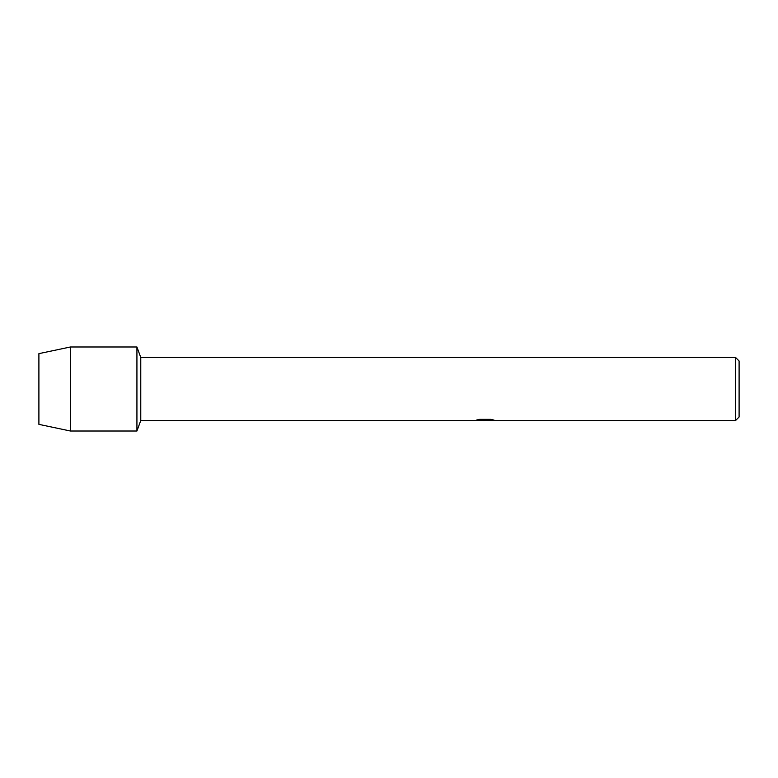 <?xml version="1.0" encoding="UTF-8"?>
<svg xmlns="http://www.w3.org/2000/svg" width="778" height="778" viewBox="0 0 778 778"><rect width="100%" height="100%" fill="white"/><g stroke="black" fill="none" stroke-linecap="round" stroke-linejoin="round"><path stroke-width="1.17" d="M476.914 419.955L485.715 420.023L474.93 420.509L140.769 420.509L136.928 431.012L70.409 431.012L38.9 424.36L38.9 353.64L70.409 346.988L136.928 346.988L140.769 357.491L735.599 357.491L739.1 360.992L739.1 417.008L735.599 420.509L487.582 420.509L493.67 420.003M140.769 420.509L140.769 357.491M136.928 431.012L136.928 346.988L136.928 431.012M485.161 420.441L482.204 420.441M484.577 420.509L483.235 420.509M735.599 420.509L735.599 357.491M485.715 420.023L476.642 420.023M476.651 420.023L479.598 419.361L490.782 419.361L494.03 420.101L487.475 420.49M475.903 420.441L485.015 420.305M70.409 431.012L70.409 346.988M38.9 424.36L38.9 353.64M484.606 420.441L487.475 420.441"/></g></svg>
